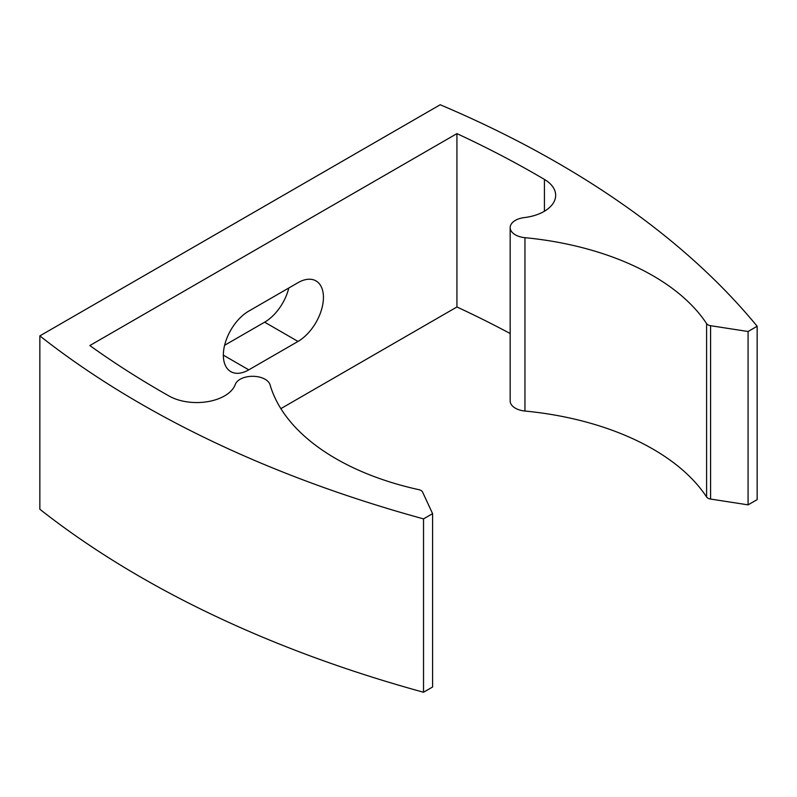 <?xml version="1.0" encoding="UTF-8"?>
<svg xmlns="http://www.w3.org/2000/svg" width="797" height="797" viewBox="0 0 797 797"><rect width="100%" height="100%" fill="white"/><g stroke="black" fill="none" stroke-linecap="round" stroke-linejoin="round"><path stroke-width="1.2" d="M280.863 408.632L456.93 306.984L456.93 133.627L89.852 345.549A986.198 569.377 0 0 0 169.173 396.069A39.392 22.744 0 0 0 208.206 401.568A39.392 22.744 0 0 0 235.294 384.433A17.693 10.212 180 0 1 247.558 376.722A17.693 10.212 180 0 1 265.132 379.282A17.693 10.212 180 0 1 270.073 384.821A235.912 136.197 0 0 0 418.943 489.697A5.898 3.407 180 0 1 421.015 490.474A5.898 3.407 180 0 1 422.549 491.998L432.592 513.647L423.526 518.887A1015.687 586.403 180 0 1 39.85 335.896L39.85 509.253A1015.687 586.403 180 0 0 423.526 692.244L432.592 687.004L432.592 513.647M456.93 133.627A986.198 569.377 180 0 1 536.829 174.991A986.198 569.377 180 0 1 544.421 179.415A39.392 22.744 180 0 1 555.658 195.325A39.392 22.744 180 0 1 524.267 217.601A17.693 10.212 0 0 0 510.17 227.593A17.693 10.212 0 0 0 524.944 237.675A235.912 136.197 180 0 1 652.892 275.702A235.912 136.197 180 0 1 706.6 323.622A5.898 3.407 0 0 0 710.585 325.704L748.074 331.502L757.15 326.262A1015.687 586.403 0 0 0 557.681 162.947A1015.687 586.403 0 0 0 440.203 104.756L39.85 335.896M510.17 227.593L510.17 400.961A17.693 10.212 0 0 0 524.944 411.033A235.912 136.197 180 0 1 652.892 449.06A235.912 136.197 180 0 1 706.6 496.979A5.898 3.407 0 0 0 710.585 499.061L748.074 504.86L757.15 499.629L757.15 326.262M297.998 282.686L248.784 311.099A35.975 20.772 120 0 0 225.282 342.8A35.975 20.772 120 0 0 230.801 371.631A35.975 20.772 120 0 0 248.784 369.848L297.998 341.435A35.975 20.772 120 0 0 321.5 309.734A35.975 20.772 120 0 0 315.981 280.903A35.975 20.772 120 0 0 297.998 282.686M456.93 306.984A986.198 569.377 180 0 1 510.17 333.525M748.074 331.502L748.074 504.86M288.803 287.996A35.975 20.772 -60 0 1 264.634 322.177L224.615 345.28M423.526 518.887L423.526 692.244M706.6 323.622L706.6 496.979M544.421 179.415L544.421 211.235M524.944 237.675L524.944 411.033M710.585 325.704L710.585 499.061M297.998 341.435L264.634 322.177M248.784 369.848L223.349 355.163"/></g></svg>
